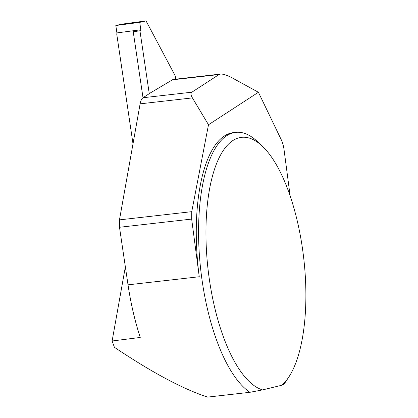 <?xml version="1.0" encoding="UTF-8"?>
<svg xmlns="http://www.w3.org/2000/svg" width="418" height="418" viewBox="0 0 418 418"><rect width="100%" height="100%" fill="white"/><g stroke="black" fill="none" stroke-linecap="round" stroke-linejoin="round"><path stroke-width="0.63" d="M249.896 392.298L262.535 389.905L281.831 385.239A127.453 48.159 83.5 0 0 288.572 377.402A127.453 48.159 83.5 0 0 303.766 258.57A127.453 48.159 83.5 0 0 262.311 146.169L257.425 141.561A133.07 50.28 83.5 0 0 235.731 132.365A133.07 50.28 83.5 0 0 199.072 249.896A133.07 50.28 83.5 0 0 249.896 392.298L207.626 397.1C182.964 389.048 151.886 372.438 114.391 347.269L112.123 340.989L140.249 337.451C134.889 321.05 130.813 303.515 128.023 284.836L119.496 227.277L119.475 219.873L140.114 103.842C140.688 100.717 141.665 98.685 143.029 97.739L150.391 92.921L173.026 79.467L220.427 74.08L219.032 74.529L171.803 79.895M290.134 195.896L284.088 149.984A16.636 6.286 83.5 0 0 281.257 139.737L258.413 92.273L232.544 78.093C227.188 75.198 223.149 73.861 220.427 74.08M112.123 340.989L125.358 266.83M258.413 92.273L208.493 124.752L192.411 97.901C190.728 95.038 190.556 93.13 191.888 92.19L219.032 74.529M281.831 385.239L284.135 384.022A133.07 50.28 83.5 0 0 284.846 382.987L288.572 377.402M235.731 132.365L233.437 132.626A133.07 50.28 83.5 0 0 199.255 276.747L191.663 219.079L119.496 227.277M208.493 124.752L191.757 211.665L191.663 219.079M119.475 219.873L191.757 211.665M262.311 146.169A127.453 48.159 83.5 0 0 205.949 233.035A127.453 48.159 83.5 0 0 262.535 389.905M146.049 20.9L139.732 22.373L115.823 25.508L121.324 24.223L146.049 20.9L174.865 75.151A3.328 1.364 82.5 0 1 175.487 77.189L175.779 79.154M149.257 93.669L139.946 30.827L140.615 30.671A0.831 0.34 82.5 0 0 140.829 29.772L139.732 22.373L115.823 25.508L116.915 32.907L140.829 29.772L139.732 22.373M115.823 25.508L116.915 32.907A0.831 0.34 -97.5 0 1 116.706 33.806L133.002 143.823M143.008 97.755L133.227 31.711L139.946 30.827M140.615 30.671L133.227 31.711M143.029 97.739L191.888 92.19M128.023 284.836L199.255 276.747M192.411 97.901L140.114 103.842M116.915 32.907L140.829 29.772"/></g></svg>
